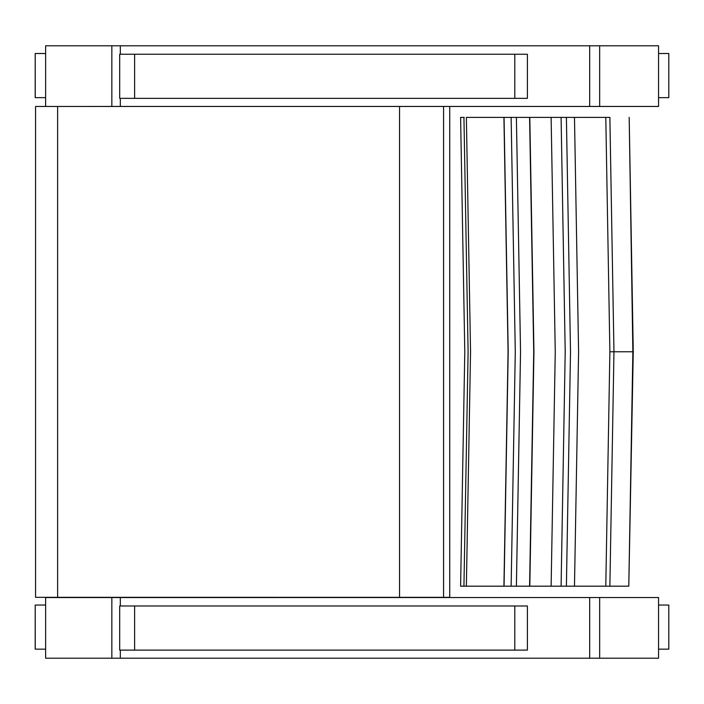 <?xml version="1.0" encoding="UTF-8"?>
<svg xmlns="http://www.w3.org/2000/svg" width="704" height="704" viewBox="0 0 704 704"><rect width="100%" height="100%" fill="white"/><g stroke="black" fill="none" stroke-linecap="round" stroke-linejoin="round"><path stroke-width="1.06" d="M57.622 597.326L35.561 597.326L35.561 106.462L57.622 106.462L57.622 597.326L399.546 597.326L399.546 106.462L449.724 106.462L449.724 597.326L399.546 597.326M57.622 106.462L399.546 106.462M605.792 586.186L609.884 351.78L613.958 351.78L609.875 586.186L613.958 351.78L633.257 351.78L629.182 117.383L632.87 351.78L628.786 586.186L460.601 586.186L464.79 351.78L460.601 117.383L464.191 117.383M464.191 586.186L466.365 586.186L470.545 351.78L466.365 117.383L609.875 117.383L613.958 351.78L609.866 117.383M633.257 351.78L628.786 586.186M503.923 117.383L508.077 351.78L503.923 586.186M463.936 117.383L468.107 351.78L463.936 586.186M609.884 351.78L605.792 117.383M504.055 586.186L508.209 351.78L504.055 117.383M511.13 117.383L515.284 351.78L511.13 586.186M516.393 586.186L520.538 351.78L516.393 117.383M529.584 117.383L533.72 351.78L529.584 586.186M529.804 586.186L533.94 351.78L529.804 117.383M551.126 586.186L555.254 351.78L551.126 117.383M574.482 586.186L578.591 351.78L574.482 117.383M561.088 586.186L565.206 351.78L561.088 117.383M566.394 586.186L570.504 351.78L566.394 117.383M589.679 106.454L658.548 106.454L658.548 45.786L589.679 45.786L589.679 106.454L120.322 106.454L120.322 98.358M111.848 106.454L45.628 106.462L45.628 45.786L111.848 45.786L111.848 106.454L120.322 106.454M120.322 54.234L120.322 45.786L111.848 45.786M120.322 45.786L589.679 45.786M527.393 98.358L527.393 54.234L119.698 54.234L119.698 98.358L527.349 98.358M119.698 54.234L119.698 98.358M589.679 658.214L658.548 658.214L658.548 597.538L589.679 597.538L589.679 658.214L120.322 658.214L120.322 650.109M111.848 658.214L45.628 658.214L45.628 597.546L111.848 597.546L111.848 658.214L120.322 658.214M120.322 605.986L120.322 597.546L111.848 597.546M120.322 597.546L589.679 597.538M527.393 650.109L527.393 605.986L119.698 605.986L119.698 650.109L527.349 650.109M119.698 605.986L119.698 650.109M45.628 97.636L35.244 97.636L35.2 53.513L45.628 53.513M37.954 97.636L35.244 97.636M658.548 53.513L668.8 53.513L668.8 97.636L666.037 97.636M668.756 97.636L658.548 97.636M45.628 649.167L35.244 649.167L35.2 605.044L45.628 605.044M37.954 649.167L35.244 649.167M658.548 605.044L668.8 605.044L668.8 649.167L666.037 649.167M668.756 649.167L658.548 649.167M443.573 106.462L443.573 597.326M599.658 106.454L599.658 45.786M514.8 54.234L514.8 98.358M134.622 98.358L134.622 54.234M599.658 658.214L599.658 597.538M514.8 605.986L514.8 650.109M134.622 650.109L134.622 605.986M35.2 97.636L35.2 53.513M668.8 53.513L668.8 97.636M35.2 649.167L35.2 605.044M668.8 605.044L668.8 649.167"/></g></svg>
